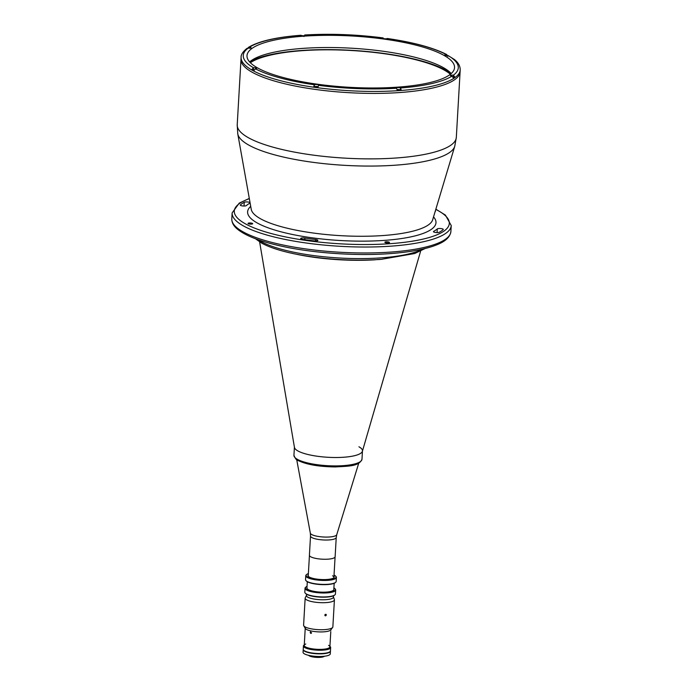 <?xml version="1.0" encoding="UTF-8"?>
<svg xmlns="http://www.w3.org/2000/svg" width="692" height="692" viewBox="0 0 692 692"><rect width="100%" height="100%" fill="white"/><g stroke="black" fill="none" stroke-linecap="round" stroke-linejoin="round"><path stroke-width="1.04" d="M450.388 74.252A105.305 26.019 3.3 0 0 303.183 50.611A105.305 26.019 3.3 0 0 250.366 62.712M335.127 556.74A12.88 3.183 -176.7 0 1 325.11 559.266A12.88 3.183 -176.7 0 1 310.743 556.792A12.88 3.183 -176.7 0 1 309.411 555.261L310.518 536.032A12.88 3.183 -176.7 0 0 311.858 537.572A12.88 3.183 -176.7 0 0 326.226 540.037A12.88 3.183 -176.7 0 0 336.234 537.52L335.127 556.74M358.923 446.781A34.081 8.425 -176.7 0 1 362.47 450.838A34.081 8.425 -176.7 0 1 335.975 457.516A34.081 8.425 -176.7 0 1 297.967 450.976A34.081 8.425 -176.7 0 1 294.42 446.92M244.025 206.017L244.241 202.254A3.071 0.761 -176.7 0 1 245.721 201.943A3.071 0.761 -176.7 0 1 248.307 202.064A3.071 0.761 -176.7 0 1 250.054 202.669M315.543 240.972L315.63 239.51A3.071 0.761 -176.7 0 1 317.879 240.375A3.071 0.761 -176.7 0 1 317.792 240.539A3.071 0.761 -176.7 0 1 314.012 240.885A105.305 26.019 3.3 0 1 302.603 239.311A3.071 0.761 -176.7 0 1 300.683 238.498A3.071 0.761 -176.7 0 1 300.942 238.212A3.071 0.761 -176.7 0 1 302.387 237.918A3.071 0.761 -176.7 0 1 304.887 238.031L304.791 239.648M437.076 232.59L437.292 228.905A3.071 0.761 -176.7 0 1 438.884 228.516A3.071 0.761 -176.7 0 1 440.968 228.568A3.071 0.761 -176.7 0 1 443.304 229.45A3.071 0.761 -176.7 0 1 443.2 229.632A105.305 26.019 3.3 0 1 439.359 232.252A3.071 0.761 -176.7 0 1 435.294 232.443A3.071 0.761 -176.7 0 1 433.452 231.638A3.071 0.761 -176.7 0 1 433.676 231.379L433.642 231.924M385.107 242.52A2.318 0.571 -176.7 0 1 384.864 242.243A2.318 0.571 -176.7 0 1 386.664 241.785A2.318 0.571 -176.7 0 1 389.25 242.235A2.318 0.571 -176.7 0 1 389.492 242.511A2.318 0.571 -176.7 0 1 387.684 242.961A2.318 0.571 -176.7 0 1 385.107 242.52M248.29 223.698A2.318 0.571 -176.7 0 1 248.047 223.421A2.318 0.571 -176.7 0 1 249.855 222.962A2.318 0.571 -176.7 0 1 252.433 223.412A2.318 0.571 -176.7 0 1 252.675 223.689A2.318 0.571 -176.7 0 1 250.876 224.139A2.318 0.571 -176.7 0 1 248.29 223.698M453.476 77.193L455.18 77.426L453.355 75.186A2.214 0.545 3.3 0 0 450.457 75.54A2.214 0.545 3.3 0 0 450.691 75.809A2.214 0.545 3.3 0 0 451.945 76.146L453.762 78.395A109.734 27.118 3.3 0 0 455.18 77.426A109.734 27.118 -176.7 0 0 460.206 69.944L460.093 71.925A109.734 27.118 -176.7 0 1 399.249 92.572A109.734 27.118 -176.7 0 1 240.989 59.287A109.734 27.118 3.3 0 0 399.249 92.572A109.734 27.118 3.3 0 0 460.093 71.925L456.322 137.397A109.734 27.118 3.3 0 1 395.469 158.044A109.734 27.118 3.3 0 1 237.218 124.768L241.11 57.315A109.734 27.118 -176.7 0 0 251.551 69.84A109.734 27.118 3.3 0 0 253.523 70.93L255.46 68.828A2.214 0.545 3.3 0 0 256.671 68.413A2.214 0.545 3.3 0 0 253.497 67.738L251.551 69.84L253.358 69.719L253.48 67.738A107.684 26.607 3.3 0 1 248.186 48.12A2.214 0.545 3.3 0 0 251.084 47.757A2.214 0.545 3.3 0 0 249.596 47.151L247.753 48.103M435.355 210.844A2.318 0.571 -176.7 0 1 435.545 211.086A2.318 0.571 -176.7 0 1 435.199 211.363M437.292 228.905A99.164 24.505 -176.7 0 1 433.676 231.379M315.63 239.51A99.164 24.505 -176.7 0 1 304.887 238.031M250.106 202.972A3.071 0.761 -176.7 0 1 249.924 203.128A99.164 24.505 -176.7 0 0 246.309 205.602A3.071 0.761 -176.7 0 1 242.632 205.939A3.071 0.761 -176.7 0 1 240.288 205.057A3.071 0.761 -176.7 0 1 240.401 204.875L240.375 205.256M244.241 202.254A105.305 26.019 3.3 0 0 240.401 204.875M249.665 61.977A107.346 26.53 -176.7 0 1 302.248 50.438A107.346 26.53 -176.7 0 1 451.167 73.594M290.727 252.995L293.693 253.696C320.837 259.154 348.88 261.118 377.823 259.569M259.621 241.906L294.446 447.395A34.081 8.425 3.3 0 0 297.967 450.976A34.081 8.425 3.3 0 0 335.032 457.507A34.081 8.425 3.3 0 0 362.383 451.314L420.606 251.187M382.295 259.249A82.114 20.293 -176.7 0 1 378.749 259.552L378.126 259.535M375.868 259.682L375.159 259.794A2.041 0.865 86.5 0 1 375.168 259.716M377.183 259.526L381.309 259.327L414.681 253.54L425.147 248.506M296.816 254.336L296.816 254.336A82.114 20.293 -176.7 0 0 375.159 259.794M317.386 86.958L315.197 86.967L317.386 86.958M383.48 38.544L382.97 37.965A2.214 0.545 3.3 0 0 382.866 38.121A2.214 0.545 3.3 0 0 383.1 38.389A2.214 0.545 3.3 0 0 385.219 38.804A2.214 0.545 3.3 0 0 387.165 38.544L387.477 38.588M447.793 56.329L446.081 54.478A2.214 0.545 3.3 0 0 444.869 54.893A2.214 0.545 3.3 0 0 445.103 55.152A2.214 0.545 3.3 0 0 448.044 55.559L454.367 59.477C458.312 62.626 460.258 66.112 460.206 69.944M397.364 90.124L399.613 90.159L397.346 89.943M453.762 78.395A109.734 27.118 -176.7 0 1 401.334 90.453L400.538 87.971A2.214 0.545 3.3 0 0 398.064 87.547A2.214 0.545 3.3 0 0 396.352 87.988A2.214 0.545 3.3 0 0 396.577 88.239L397.372 90.721A109.734 27.118 3.3 0 0 399.362 90.591A109.734 27.118 3.3 0 0 401.334 90.453L400.434 89.951A2.214 0.545 3.3 0 0 397.286 89.562M253.791 69.979L253.185 70.195L253.601 70.446M304.636 36.114A103.938 25.682 3.3 0 0 247.001 55.671A103.938 25.682 3.3 0 0 396.905 87.192A103.938 25.682 3.3 0 0 454.54 67.634A103.938 25.682 3.3 0 0 304.636 36.114M451.21 73.56A103.938 25.682 3.3 0 0 303.935 48.31A103.938 25.682 3.3 0 0 249.63 61.934M248.376 47.411C258.618 41.226 276.073 37.178 300.743 35.275L301.003 35.335A2.214 0.545 3.3 0 0 303.477 35.75A2.214 0.545 3.3 0 0 305.189 35.318A2.214 0.545 3.3 0 0 304.964 35.058L304.714 34.998C330.196 33.501 356.337 34.47 383.134 37.922M304.93 35.552L303.944 36.538M255.46 68.828A107.684 26.607 3.3 0 0 314.376 84.761L313.614 87.183A109.734 27.118 3.3 0 0 317.801 87.754L318.571 85.332A2.214 0.545 3.3 0 0 318.675 85.177A2.214 0.545 3.3 0 0 316.85 84.536A2.214 0.545 3.3 0 0 314.376 84.761L314.255 86.742L313.614 87.183A109.734 27.118 -176.7 0 1 253.523 70.93M241.11 57.315C240.903 54.755 242.823 51.796 246.871 48.44L248.186 48.12M253.964 69.702A2.214 0.545 3.3 0 0 253.358 69.719M387.33 38.492C413.565 42.324 433.426 47.713 446.928 54.651L446.098 54.469L446.046 55.446M249.518 48.189L249.578 47.151A107.684 26.607 3.3 0 1 301.003 35.335M317.939 86.734A2.214 0.545 3.3 0 0 314.255 86.742M303.243 649.468A13.632 3.365 3.3 0 0 303.217 649.632L303.061 652.271A13.632 3.365 3.3 0 0 304.48 653.888A13.632 3.365 3.3 0 0 319.687 656.5A13.632 3.365 3.3 0 0 330.283 653.836L330.43 651.198A13.632 3.365 3.3 0 0 330.421 651.034M303.217 649.632A13.632 3.365 3.3 0 0 304.636 651.25A13.632 3.365 3.3 0 0 319.834 653.871A13.632 3.365 3.3 0 0 330.43 651.198M308.883 655.393A8.659 2.137 3.3 0 0 316.443 656.967A8.659 2.137 3.3 0 0 324.141 656.276M308.597 655.333L308.675 655.419A8.114 2.007 3.3 0 0 309.281 655.86A8.114 2.007 3.3 0 0 317.299 657.4A8.114 2.007 3.3 0 0 324.34 656.319L324.436 656.241M303.425 646.008L303.234 649.304A13.632 3.365 3.3 0 0 304.653 650.921A13.632 3.365 3.3 0 0 319.851 653.542A13.632 3.365 3.3 0 0 330.447 650.869L330.638 647.574A13.632 3.365 -176.7 0 1 320.041 650.238A13.632 3.365 -176.7 0 1 304.843 647.625A13.632 3.365 -176.7 0 1 303.425 646.008A13.632 3.365 -176.7 0 1 303.926 645.169L304.272 644.883M329.928 646.363L330.24 646.691A13.632 3.365 -176.7 0 1 330.638 647.574M304.264 644.987A12.949 3.2 3.3 0 0 305.492 646.925A12.949 3.2 3.3 0 0 320.716 649.399A12.949 3.2 3.3 0 0 329.92 646.466M305.743 644.018A12.845 3.175 3.3 0 0 305.579 646.925A12.845 3.175 3.3 0 0 322.775 649.286A12.845 3.175 3.3 0 0 328.562 645.342M310.189 632.419C310.587 633.587 311.054 633.69 311.608 632.73L310.189 632.419L310.63 631.761M311.14 633.388L311.608 632.73M330.88 629.763L330.845 630.351M333.968 576.254A13.191 3.261 -176.7 0 1 333.786 577.811A13.191 3.261 -176.7 0 1 322.342 579.567A13.191 3.261 -176.7 0 1 309.307 577.059A13.191 3.261 -176.7 0 1 308.321 576.341A13.191 3.261 -176.7 0 1 308.312 574.775M333.596 577.958A12.845 3.175 3.3 0 0 332.575 575.787M308.381 573.599A14.99 3.702 3.3 0 0 306.677 574.472A14.99 3.702 3.3 0 0 307.689 577.171A14.99 3.702 3.3 0 0 326.261 580.008A14.99 3.702 3.3 0 0 335.629 576.142A14.99 3.702 3.3 0 0 334.513 575.32A14.99 3.702 3.3 0 0 334.037 575.078M335.629 576.142L335.94 576.462A15.336 3.789 -176.7 0 1 336.39 577.457A15.336 3.789 -176.7 0 1 324.47 580.458A15.336 3.789 -176.7 0 1 307.369 577.517A15.336 3.789 -176.7 0 1 305.769 575.692A15.336 3.789 -176.7 0 1 306.331 574.758L306.677 574.472M305.769 575.692L305.544 579.654A15.336 3.789 3.3 0 0 305.994 580.64A15.336 3.789 3.3 0 0 307.136 581.479A15.336 3.789 3.3 0 0 322.29 584.385A15.336 3.789 3.3 0 0 335.603 582.353A15.336 3.789 3.3 0 0 336.165 581.418L336.39 577.457M335.603 582.353L335.257 582.638A14.99 3.702 -176.7 0 1 322.247 584.636A14.99 3.702 -176.7 0 1 307.421 581.782A14.99 3.702 -176.7 0 1 306.305 580.969L305.994 580.64M334.175 583.269L333.812 589.549A13.459 3.33 -176.7 0 1 323.354 592.188A13.459 3.33 -176.7 0 1 308.338 589.601A13.459 3.33 -176.7 0 1 306.937 588.001L307.3 581.721M307.032 586.366A14.99 3.702 3.3 0 0 305.959 586.998A14.99 3.702 3.3 0 0 306.963 589.696A14.99 3.702 3.3 0 0 325.543 592.534A14.99 3.702 3.3 0 0 334.911 588.667A14.99 3.702 3.3 0 0 333.907 587.923M334.911 588.667L335.213 588.996A15.336 3.789 -176.7 0 1 335.672 589.991A15.336 3.789 -176.7 0 1 323.744 592.992A15.336 3.789 -176.7 0 1 306.642 590.051A15.336 3.789 -176.7 0 1 305.051 588.217A15.336 3.789 -176.7 0 1 305.613 587.283L305.959 586.998M305.051 588.217L304.817 592.179A15.336 3.789 3.3 0 0 305.267 593.174A15.336 3.789 3.3 0 0 306.418 594.004A15.336 3.789 3.3 0 0 321.572 596.919A15.336 3.789 3.3 0 0 334.876 594.878A15.336 3.789 3.3 0 0 335.438 593.944L335.672 589.991M334.876 594.878L334.53 595.163A14.99 3.702 -176.7 0 1 321.52 597.161A14.99 3.702 -176.7 0 1 306.703 594.316A14.99 3.702 -176.7 0 1 305.579 593.502L305.267 593.174M324.799 615.067C325.257 616.105 325.768 616.07 326.33 614.963L324.799 615.067L325.162 615.768M325.266 614.375L324.799 615.153M326.33 614.963L325.984 614.28M305.155 598.148L303.598 625.179A14.653 3.624 3.3 0 0 303.762 625.784A14.653 3.624 3.3 0 0 305.12 626.926A14.653 3.624 3.3 0 0 320.292 629.729A14.653 3.624 3.3 0 0 332.627 627.445A14.653 3.624 3.3 0 0 332.861 626.874L334.418 599.834A14.653 3.624 3.3 0 0 334.357 599.454L333.397 596.798A13.529 3.339 3.3 0 1 323.588 599.774A13.529 3.339 3.3 0 1 307.836 597.187A13.529 3.339 3.3 0 1 306.521 595.25L305.258 597.776A14.653 3.624 3.3 0 0 305.155 598.148A14.653 3.624 3.3 0 0 306.686 599.895A14.653 3.624 3.3 0 0 323.026 602.706A14.653 3.624 3.3 0 0 334.418 599.834M303.762 625.784L305.328 628.448A12.914 3.192 3.3 0 0 306.53 629.461A12.914 3.192 3.3 0 0 319.894 631.926A12.914 3.192 3.3 0 0 330.767 629.919L332.627 627.445M310.518 536.032L310.336 533.16A13.252 3.278 3.3 0 0 311.703 534.544A13.252 3.278 3.3 0 0 326.088 537.087A13.252 3.278 3.3 0 0 336.745 534.682L358.715 463.251M297.482 459.376A34.081 8.425 3.3 0 0 335.49 465.915A34.081 8.425 3.3 0 0 361.985 459.237C359.053 466.408 348.656 466.157 335.239 466.927C318.943 466.728 306.539 464.583 298.036 460.483C296.669 460.431 295.302 458.709 293.936 455.319A34.081 8.425 3.3 0 0 297.482 459.376M433.529 216.907A94.346 23.312 -176.7 0 1 383.671 240.435A94.346 23.312 -176.7 0 1 282.275 232.131A94.346 23.312 -176.7 0 1 250.712 206.372M390.046 252.13A109.734 27.118 3.3 0 0 450.89 231.483C449.739 239.622 440.666 243.627 432.491 246.395C421.497 249.994 407.086 252.416 389.276 253.67C353.283 256.265 307.334 252.675 275.477 244.769C257.614 240.401 245.003 235.245 237.615 229.303C233.68 226.163 231.742 222.677 231.794 218.845A109.734 27.118 3.3 0 0 390.046 252.13M450.89 231.483L451.236 225.549A109.734 27.118 -176.7 0 1 390.392 246.196A109.734 27.118 -176.7 0 1 232.131 212.911L231.794 218.845M249.336 198.647A107.684 26.607 3.3 0 0 262.977 231.111A107.684 26.607 3.3 0 0 389.596 243.714A107.684 26.607 3.3 0 0 435.787 209.399M237.763 133.824L251.239 209.304A91.024 22.49 3.3 0 0 382.434 235.583A91.024 22.49 3.3 0 0 432.673 219.771L454.739 146.332A108.86 26.902 -176.7 0 1 394.656 165.241A108.86 26.902 -176.7 0 1 237.763 133.824L237.218 124.768M292.967 253.488A82.114 20.293 -176.7 0 1 290.882 252.995M257.77 239.579A89.285 22.066 3.3 0 0 260.867 241.473A89.285 22.066 3.3 0 0 343.267 258.202A89.285 22.066 3.3 0 0 422.708 249.094M397.372 90.721A109.734 27.118 -176.7 0 1 317.801 87.754M318.571 85.332A107.684 26.607 3.3 0 0 396.577 88.239M400.434 89.951L400.547 87.979A107.684 26.607 3.3 0 0 451.945 76.146M453.277 76.916L453.372 75.186M453.355 75.186A107.684 26.607 3.3 0 0 448.044 55.559M446.081 54.478A107.684 26.607 3.3 0 0 387.165 38.544M382.961 38.294L382.979 37.965A107.684 26.607 3.3 0 0 304.964 35.058M310.336 533.16L296.721 459.67M336.745 534.682L336.234 537.52M335.084 556.973L333.907 577.318M309.428 555.494L308.251 575.839M362.452 451.08L361.985 459.237M294.411 447.153L293.936 455.319M451.236 225.549L445.406 215.091L435.856 209.183M454.739 146.332L456.322 137.397M249.293 198.431L239.224 203.128L232.131 212.911M255.409 238.723L261.706 243.143C268.608 246.914 278.201 250.201 290.493 252.995M304.246 645.394L305.233 628.284M329.894 646.873L330.776 631.614M306.582 594.246L306.478 595.916M333.457 595.795L333.362 597.464"/></g></svg>
